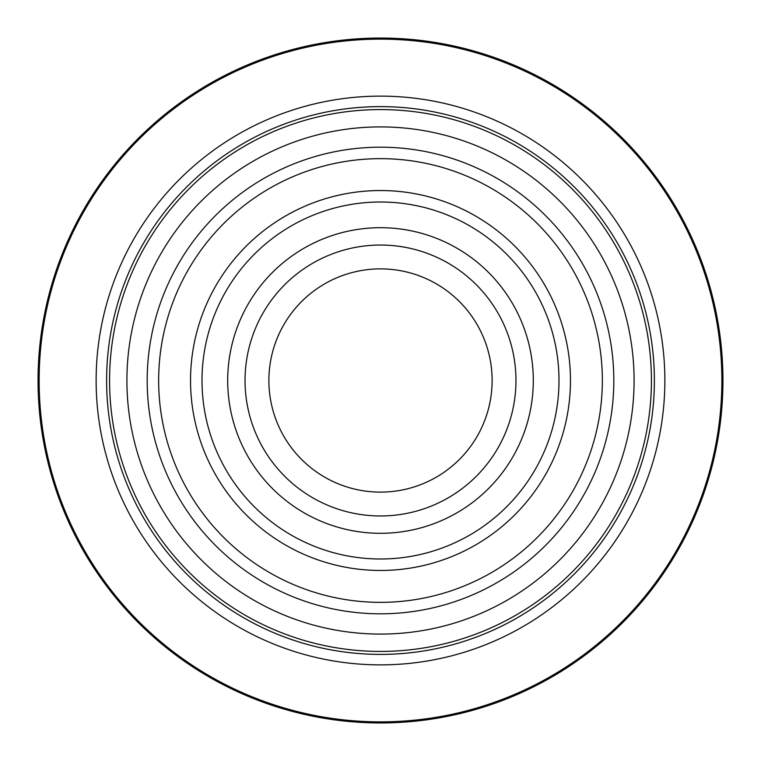 <?xml version="1.0" encoding="UTF-8"?>
<svg xmlns="http://www.w3.org/2000/svg" width="761" height="761" viewBox="0 0 761 761"><rect width="100%" height="100%" fill="white"/><g stroke="black" fill="none" stroke-linecap="round" stroke-linejoin="round"><path stroke-width="1.14" d="M380.5 613.813A233.313 233.313 0 0 1 147.187 380.5A233.313 233.313 0 0 1 380.5 147.187A233.313 233.313 0 0 1 613.813 380.5A233.313 233.313 0 0 1 380.5 613.813M380.5 202.007A178.493 178.493 0 0 0 225.922 469.746A178.493 178.493 0 0 0 535.078 469.746A178.493 178.493 0 0 0 380.5 202.007M380.5 664.867A284.367 284.367 0 0 0 626.769 238.317A284.367 284.367 0 0 0 134.231 238.317A284.367 284.367 0 0 0 380.5 664.867M380.5 721.866A341.366 341.366 0 0 0 676.129 209.817A341.366 341.366 0 0 0 84.871 209.817A341.366 341.366 0 0 0 380.5 721.866M380.5 492.12A111.62 111.62 0 0 0 477.166 324.69A111.62 111.62 0 0 0 283.834 324.69A111.62 111.62 0 0 0 380.5 492.12M380.5 722.95A342.45 342.45 0 0 0 677.071 209.275A342.45 342.45 0 0 0 83.929 209.275A342.45 342.45 0 0 0 380.5 722.95A342.45 342.45 0 0 0 677.071 209.275A342.45 342.45 0 0 0 83.929 209.275A342.45 342.45 0 0 0 380.5 722.95M380.5 651.426A270.926 270.926 0 0 0 615.126 245.032A270.926 270.926 0 0 0 145.874 245.032A270.926 270.926 0 0 0 380.5 651.426A270.926 270.926 0 0 0 615.126 245.032A270.926 270.926 0 0 0 145.874 245.032A270.926 270.926 0 0 0 380.5 651.426M380.5 515.968A135.468 135.468 0 0 0 497.818 312.771A135.468 135.468 0 0 0 263.182 312.771A135.468 135.468 0 0 0 380.5 515.968M380.5 570.465A189.965 189.965 0 0 1 190.535 380.5A189.965 189.965 0 0 1 380.5 190.535A189.965 189.965 0 0 1 570.465 380.5A189.965 189.965 0 0 1 380.5 570.465M380.5 158.659A221.841 221.841 0 0 0 188.376 491.425A221.841 221.841 0 0 0 572.624 491.425A221.841 221.841 0 0 0 380.5 158.659M380.5 634.084A253.584 253.584 0 0 0 600.115 253.708A253.584 253.584 0 0 0 160.885 253.708A253.584 253.584 0 0 0 380.5 634.084M380.5 533.299A152.799 152.799 0 0 0 512.828 304.096A152.799 152.799 0 0 0 248.172 304.096A152.799 152.799 0 0 0 380.5 533.299M380.5 654.393A273.893 273.893 0 0 0 617.694 243.558A273.893 273.893 0 0 0 143.306 243.558A273.893 273.893 0 0 0 380.5 654.393"/></g></svg>
